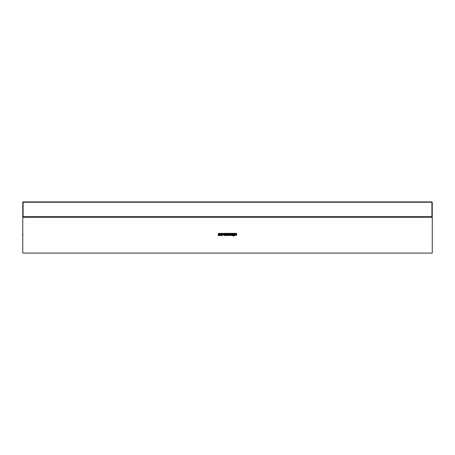 <?xml version="1.0" encoding="UTF-8"?>
<svg xmlns="http://www.w3.org/2000/svg" width="455" height="455" viewBox="0 0 455 455"><rect width="100%" height="100%" fill="white"/><g stroke="black" fill="none" stroke-linecap="round" stroke-linejoin="round"><path stroke-width="0.68" d="M431.909 201.906L23.103 201.906L22.761 202.248L22.761 217.262L432.25 217.251L432.25 202.248L431.909 201.906L431.909 216.694L432.25 216.694M432.25 217.251L432.25 253.094L23.103 253.094L22.761 252.752L22.761 217.262L432.25 217.262M22.761 202.248L23.103 202.248L23.103 216.694L22.761 216.694M23.103 216.694L431.909 216.694M432.25 202.248L23.103 202.248L23.103 201.906M234.365 234.979L234.211 235.406L232.533 235.451L232.391 234.171L234.092 234.046L234.365 234.979M229.974 234.018L230.691 234.018L231.549 235.104L231.549 234.029L232.01 234.029L232.01 235.519L231.299 235.519L230.435 234.422L230.435 235.519L229.974 235.519L229.974 234.018M225.868 234.626L226.988 234.382L225.782 234.382L225.782 234.029L227.437 234.029L227.437 235.519L225.799 235.519L225.799 235.172L226.988 235.172L225.868 234.626M229.155 235.116L229.144 234.433L228.228 234.422L228.757 234.877L227.727 234.877L227.727 234.444L228.336 233.989L229.536 234.126L229.548 235.383L228.353 235.519L227.727 234.99L229.155 235.116M220.049 233.472L220.061 234.729L218.355 234.74L218.241 234.336L219.31 234.53L219.725 234.069L218.741 233.768L219.27 234.223L218.241 234.223L218.241 233.785L218.849 233.335L220.049 233.472M221.756 234.865L221.158 234.865L220.334 233.364L222.575 233.364L221.756 234.865M224.133 234.132L225.06 234.41L225.06 234.029L225.521 234.029L225.521 235.519L223.786 235.434L223.672 234.029L224.133 234.132M233.239 235.701L232.852 236.02L233.239 235.701M233.409 235.701L233.802 236.02L233.409 235.701M234.643 234.018L235.104 234.018L235.104 234.587L236.065 234.587L236.065 234.018L236.532 234.018L236.532 235.519L236.065 235.519L236.065 234.99L235.104 234.99L235.104 235.519L234.643 235.519L234.643 234.018M236.549 233.711L236.549 233.364L223.183 233.364L222.211 235.201L218.229 235.201L218.229 235.548L222.45 235.548L223.439 233.711L236.549 233.711M233.051 234.393L232.841 235.104L233.796 235.104L233.802 234.433L233.051 234.393M221.158 233.95L221.46 234.518L221.756 233.95L221.158 233.95M225.043 234.78L224.105 234.962L225.043 235.144L225.043 234.78M22.756 235.229L23.08 234.763"/></g></svg>
